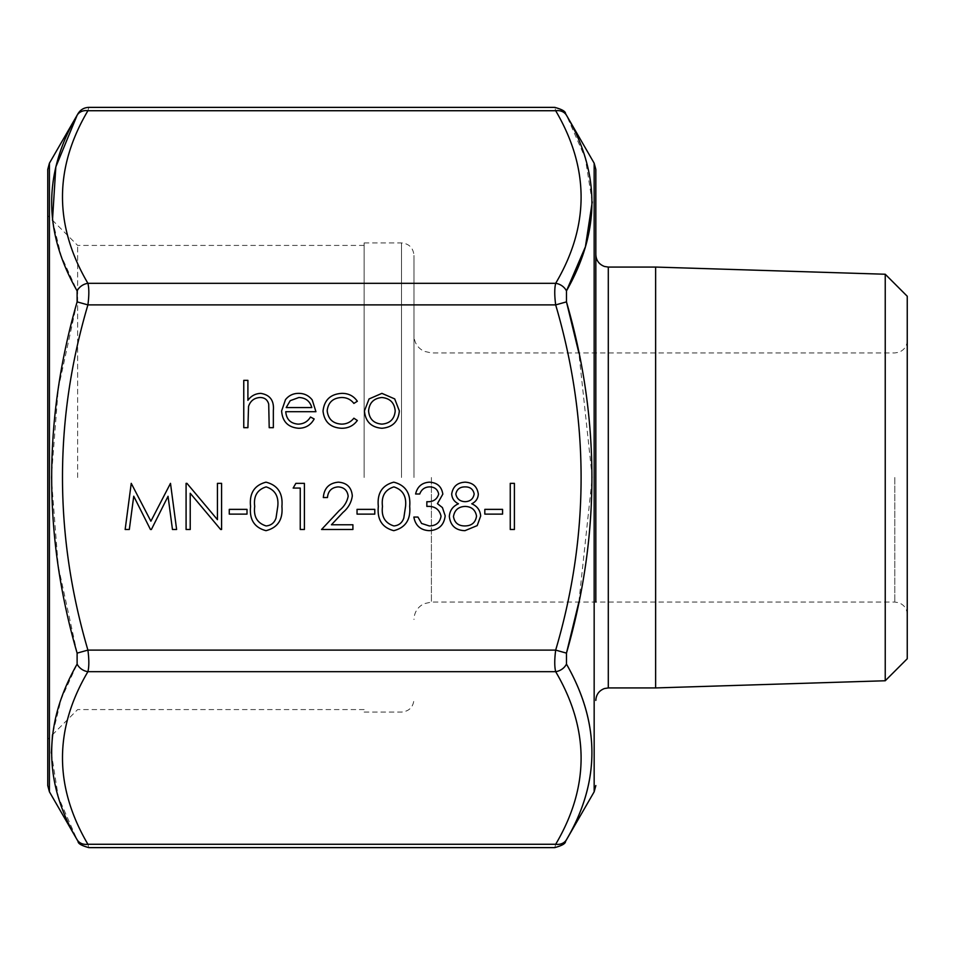<?xml version="1.0" encoding="UTF-8"?>
<svg xmlns="http://www.w3.org/2000/svg" width="955" height="955" viewBox="0 0 955 955"><rect width="100%" height="100%" fill="white"/><g stroke="black" fill="none" stroke-linecap="round" stroke-linejoin="round"><path stroke-width="0.72" stroke-dasharray="4.78 3.58" d="M413.969 477.5L413.969 255.391L413.969 477.5M566.47 839.72A12.451 10.386 29.2 0 1 555.679 844.28C554.449 848.709 554.449 848.709 555.679 844.28L87.908 844.28C89.137 848.709 89.137 848.709 87.908 844.28C54.017 786.944 54.017 729.405 87.908 671.675C89.137 666.721 89.137 659.523 87.908 650.104C54.017 535.421 54.017 420.355 87.908 304.896C89.137 295.513 89.137 288.315 87.908 283.325A12.451 10.386 -29.2 0 0 77.116 290.905L77.116 301.876L58.243 388.745L51.343 477.5L58.231 566.184L77.116 653.125L77.116 664.095L61.144 699.203L52.477 734.753M77.116 664.095A12.451 10.386 -150.8 0 0 87.908 671.675L555.679 671.675A12.451 10.386 -29.2 0 0 566.47 664.095L566.47 653.125L555.679 650.104C554.449 659.487 554.449 666.686 555.679 671.675C589.569 729.023 589.569 786.55 555.679 844.28M77.116 301.876L87.908 304.896L555.679 304.896L566.47 301.876L566.47 290.905A12.451 10.386 29.2 0 0 555.679 283.325C554.449 288.279 554.449 295.477 555.679 304.896C589.569 419.579 589.569 534.645 555.679 650.104L87.908 650.104L77.116 653.125M592.243 201.959L585.284 158.053L566.47 115.28A12.451 10.386 -29.2 0 0 555.679 110.72C554.449 106.292 554.449 106.292 555.679 110.72C589.569 168.056 589.569 225.595 555.679 283.325L87.908 283.325C54.017 225.977 54.017 168.45 87.908 110.72C89.137 106.292 89.137 106.292 87.908 110.72A12.451 10.386 29.2 0 0 77.116 115.28M595.836 477.5L595.836 169.429M595.836 352.932L595.836 602.068M47.75 169.429L47.75 785.571M47.75 477.5L47.75 739.468L47.75 477.5M907.25 477.5L907.25 340.481L907.25 477.5M907.25 296.253L907.25 658.747M364.142 477.5L364.142 242.928L364.142 477.5M77.642 477.5L77.642 245.423L77.642 477.5M655.631 267.066L655.631 687.934M885.237 274.24L885.237 680.76M51.343 753.041L58.303 796.948L77.116 839.72A12.451 10.386 150.8 0 0 87.908 844.28M52.477 220.247L61.144 255.773L77.116 290.905M578.873 602.068L592.243 477.56L578.873 352.932M243.764 427.673L243.764 380.353L247.906 380.353L247.906 400.324C251.081 395.919 255.367 393.591 260.727 393.365C270.014 394.857 274.216 400.551 273.345 410.459L273.345 427.673L269.203 427.673L268.713 404.144C267.507 399.727 264.607 397.519 259.999 397.507C254.197 397.913 250.377 400.885 248.539 406.436L247.906 427.673L243.764 427.673M298.067 424.127C303.511 424.032 307.641 421.668 310.482 417.025L314.159 418.959C310.793 425.118 305.6 428.222 298.581 428.27C288.064 427.374 282.405 421.585 281.618 410.913L285.497 399.644C288.876 395.442 293.281 393.353 298.688 393.365C304.299 393.365 308.823 395.573 312.261 400.002L315.926 411.701L285.76 411.701C286.393 419.317 290.487 423.459 298.067 424.127M286.202 407.558L311.796 407.558C309.945 401.124 305.648 397.769 298.891 397.507L290.213 400.67L286.202 407.558M341.902 393.365C348.503 393.317 353.648 395.955 357.337 401.267L353.875 403.416C350.76 399.453 346.665 397.471 341.604 397.507C333.02 397.937 328.21 402.342 327.171 410.722C328.186 419.197 332.997 423.662 341.627 424.127C346.641 424.092 350.724 422.122 353.875 418.206L357.337 420.487C353.445 425.763 348.193 428.353 341.556 428.27C330.49 427.673 324.306 421.955 323.029 411.092C324.282 399.93 330.573 394.021 341.902 393.365M369.06 398.951L381.905 393.365L394.713 398.915L399.345 410.913C398.366 421.585 392.553 427.374 381.905 428.27C371.244 427.386 365.419 421.597 364.44 410.913L369.06 398.951M381.893 424.127C390.01 423.447 394.451 419.054 395.203 410.937C394.451 402.795 390.01 398.319 381.893 397.507C373.763 398.319 369.322 402.795 368.582 410.937C369.322 419.054 373.763 423.447 381.893 424.127M129.319 529.488L125.153 529.488L131.241 483.349L150.89 521.203L170.491 483.349L176.615 529.488L172.461 529.488L168.044 496.29L151.391 529.488L150.448 529.488L133.736 496.218L129.319 529.488M190.224 529.488L186.082 529.488L186.082 483.349L186.953 483.349L217.442 519.663L217.442 483.349L221.584 483.349L221.584 529.488L220.641 529.488L190.224 493.258L190.224 529.488M229.272 514.112L229.272 509.373L247.011 509.373L247.011 514.112L229.272 514.112M265.991 530.67C254.364 527.602 249.231 519.52 250.568 506.437C249.195 493.341 254.34 485.247 265.991 482.168C277.762 485.188 283.062 493.269 281.916 506.437C283.074 519.58 277.762 527.661 265.991 530.67M277.774 506.413C278.836 496.242 274.945 489.736 266.135 486.895C257.229 489.688 253.421 496.194 254.71 506.413C253.421 516.643 257.229 523.149 266.135 525.942C271.113 525.477 274.419 522.839 276.031 518.016L277.774 506.413M293.161 488.077L295.859 483.349L304.394 483.349L304.394 529.488L300.252 529.488L300.252 488.077L293.161 488.077M338.166 486.895C331.671 487.42 328.102 490.977 327.47 497.543L323.327 497.543C324.091 488.172 329.105 483.051 338.368 482.168C346.88 482.788 351.536 487.36 352.311 495.884C351.392 502.473 348.277 507.988 342.976 512.441L331.433 524.761L352.908 524.761L352.908 529.488L321.549 529.488L339.443 510.388C344.158 506.616 347.059 501.9 348.169 496.254C347.441 490.404 344.11 487.289 338.166 486.895M357.039 514.112L357.039 509.373L374.79 509.373L374.79 514.112L357.039 514.112M393.77 530.67C382.143 527.602 376.998 519.52 378.335 506.437C376.974 493.341 382.119 485.247 393.77 482.168C405.529 485.188 410.841 493.269 409.695 506.437C410.841 519.58 405.541 527.661 393.77 530.67M405.553 506.413C406.603 496.242 402.724 489.736 393.902 486.895C385.008 489.688 381.2 496.194 382.478 506.413C381.2 516.643 385.008 523.149 393.902 525.942C398.892 525.477 402.186 522.839 403.81 518.016L405.553 506.413M429.404 486.895C424.653 487.098 421.442 489.473 419.746 493.998L415.604 493.998C417.335 486.644 421.907 482.705 429.344 482.168C437.175 482.562 441.676 486.561 442.822 494.153L437.426 503.643L442.428 507.583L445.185 515.784C444.063 525.155 438.739 530.12 429.225 530.67C420.582 530.192 415.461 525.656 413.837 517.061L417.968 517.061L421.585 523.447L429.296 525.942C436.029 525.859 439.945 522.612 441.043 516.178C439.336 509.17 434.609 505.923 426.849 506.413L426.849 501.685C433.045 502.055 436.984 499.537 438.679 494.129C437.665 489.306 434.573 486.895 429.404 486.895M478.312 494.129C478.037 498.582 475.853 501.793 471.758 503.786C477.237 506.174 480.21 510.257 480.675 516.046L477.19 525.608L464.942 530.67C455.619 530.371 450.414 525.632 449.327 516.428C449.781 510.471 452.825 506.257 458.436 503.786C454.282 501.781 452.037 498.522 451.691 494.01C452.921 486.477 457.433 482.538 465.216 482.168C472.892 482.633 477.261 486.632 478.312 494.129M464.978 525.942C471.675 525.835 475.53 522.564 476.533 516.13C475.447 509.958 471.686 506.723 465.252 506.413C458.472 506.675 454.544 510.054 453.47 516.571C454.544 522.839 458.376 525.966 464.978 525.942M465.145 501.685C470.278 501.459 473.274 498.892 474.169 493.974C473.167 489.163 470.099 486.799 464.978 486.895C459.868 486.895 456.824 489.294 455.833 494.069C456.896 498.94 460 501.482 465.145 501.685M484.818 514.112L484.818 509.373L502.569 509.373L502.569 514.112L484.818 514.112M510.257 529.488L510.257 483.349L514.399 483.349L514.399 529.488L510.257 529.488M431.409 477.5L431.409 602.068L431.409 477.5M87.908 110.72L555.679 110.72M401.518 477.5L401.518 242.928L401.518 477.5M894.799 477.5L894.799 602.068L894.799 477.5M608.299 687.934L608.299 267.066M49.421 791.802L49.421 163.198M594.165 163.198L594.165 791.802M907.25 614.519C906.94 608.717 904.063 604.766 898.643 602.677L894.799 602.068L431.409 602.068L423.984 603.727C417.598 607.058 414.267 612.31 413.969 619.509M907.25 340.481C906.94 346.283 904.063 350.234 898.643 352.323L894.799 352.932L431.409 352.932L423.984 351.273C417.598 347.942 414.267 342.69 413.969 335.492M364.142 242.928L401.518 242.928C409.086 243.668 413.229 247.823 413.969 255.391M364.142 712.072L401.518 712.072C409.086 711.332 413.229 707.178 413.969 699.609M364.142 245.423L77.642 245.423L47.75 215.532M364.142 709.577L77.642 709.577L47.75 739.468"/><path stroke-width="1.43" d="M438.679 494.129C437.665 489.306 434.573 486.895 429.404 486.895C424.653 487.098 421.442 489.473 419.746 493.998L415.604 493.998C417.335 486.644 421.907 482.705 429.344 482.168C437.175 482.562 441.676 486.561 442.822 494.153L437.426 503.643L442.428 507.583L445.185 515.784C444.063 525.155 438.739 530.12 429.225 530.67C420.582 530.192 415.461 525.656 413.837 517.061L417.968 517.061L421.585 523.447L429.296 525.942C436.029 525.859 439.945 522.612 441.043 516.178C439.336 509.17 434.609 505.923 426.849 506.413L426.849 501.685C433.045 502.055 436.984 499.537 438.679 494.129M409.695 506.437C410.841 519.58 405.541 527.661 393.77 530.67C382.143 527.602 376.998 519.52 378.335 506.437C376.974 493.341 382.119 485.247 393.77 482.168C405.529 485.188 410.841 493.269 409.695 506.437M247.011 514.112L229.272 514.112L229.272 509.373L247.011 509.373L247.011 514.112M190.224 493.258L190.224 529.488L186.082 529.488L186.082 483.349L186.953 483.349L217.442 519.663L217.442 483.349L221.584 483.349L221.584 529.488L220.641 529.488L190.224 493.258M133.736 496.218L129.319 529.488L125.153 529.488L131.241 483.349L150.89 521.203L170.491 483.349L176.615 529.488L172.461 529.488L168.044 496.29L151.391 529.488L150.448 529.488L133.736 496.218M364.44 410.913L369.06 398.951L381.905 393.365L394.713 398.915L399.345 410.913C398.366 421.585 392.553 427.374 381.905 428.27C371.244 427.386 365.419 421.597 364.44 410.913M247.906 427.673L243.764 427.673L243.764 380.353L247.906 380.353L247.906 400.324C251.081 395.919 255.367 393.591 260.727 393.365C270.014 394.857 274.216 400.551 273.345 410.459L273.345 427.673L269.203 427.673L268.713 404.144C267.507 399.727 264.607 397.519 259.999 397.507C254.197 397.913 250.377 400.885 248.539 406.436L247.906 427.673M285.76 411.701C286.393 419.317 290.487 423.459 298.067 424.127C303.511 424.032 307.641 421.668 310.482 417.025L314.159 418.959C310.793 425.118 305.6 428.222 298.581 428.27C288.064 427.374 282.405 421.585 281.618 410.913L285.497 399.644C288.876 395.442 293.281 393.353 298.688 393.365C304.299 393.365 308.823 395.573 312.261 400.002L315.926 411.701L285.76 411.701M323.029 411.092C324.282 399.93 330.573 394.021 341.902 393.365C348.503 393.317 353.648 395.955 357.337 401.267L353.875 403.416C350.76 399.453 346.665 397.471 341.604 397.507C333.02 397.937 328.21 402.342 327.171 410.722C328.186 419.197 332.997 423.662 341.627 424.127C346.641 424.092 350.724 422.122 353.875 418.206L357.337 420.487C353.445 425.763 348.193 428.353 341.556 428.27C330.49 427.673 324.306 421.955 323.029 411.092M281.916 506.437C283.074 519.58 277.762 527.661 265.991 530.67C254.364 527.602 249.231 519.52 250.568 506.437C249.195 493.341 254.34 485.247 265.991 482.168C277.762 485.188 283.062 493.269 281.916 506.437M300.252 488.077L293.161 488.077L295.859 483.349L304.394 483.349L304.394 529.488L300.252 529.488L300.252 488.077M348.169 496.254C347.441 490.404 344.11 487.289 338.166 486.895C331.671 487.42 328.102 490.977 327.47 497.543L323.327 497.543C324.091 488.172 329.105 483.051 338.368 482.168C346.88 482.788 351.536 487.36 352.311 495.884C351.392 502.473 348.277 507.988 342.976 512.441L331.433 524.761L352.908 524.761L352.908 529.488L321.549 529.488L339.443 510.388C344.158 506.616 347.059 501.9 348.169 496.254M374.79 514.112L357.039 514.112L357.039 509.373L374.79 509.373L374.79 514.112M465.216 482.168C472.892 482.633 477.261 486.632 478.312 494.129C478.037 498.582 475.853 501.793 471.758 503.786C477.237 506.174 480.21 510.257 480.675 516.046L477.19 525.608L464.942 530.67C455.619 530.371 450.414 525.632 449.327 516.428C449.781 510.471 452.825 506.257 458.436 503.786C454.282 501.781 452.037 498.522 451.691 494.01C452.921 486.477 457.433 482.538 465.216 482.168M502.569 514.112L484.818 514.112L484.818 509.373L502.569 509.373L502.569 514.112M514.399 529.488L510.257 529.488L510.257 483.349L514.399 483.349L514.399 529.488M77.116 653.125C43.202 536.197 43.202 419.114 77.116 301.876L77.116 290.905A12.451 10.386 150.8 0 1 87.908 283.325L555.679 283.325C589.569 225.977 589.569 168.45 555.679 110.72C554.449 106.292 554.449 106.292 555.679 110.72L87.908 110.72C89.137 106.292 89.137 106.292 87.908 110.72C54.017 168.056 54.017 225.595 87.908 283.325C89.137 288.279 89.137 295.477 87.908 304.896C54.017 419.579 54.017 534.645 87.908 650.104L77.116 653.125L77.116 664.095C43.202 723.592 43.202 782.121 77.116 839.72C78.346 841.928 78.346 841.928 77.116 839.72C78.346 841.928 78.346 841.928 77.116 839.72A12.451 10.386 -29.2 0 0 87.908 844.28C89.137 848.709 89.137 848.709 87.908 844.28L555.679 844.28C554.449 848.709 554.449 848.709 555.679 844.28C589.569 786.944 589.569 729.405 555.679 671.675C554.449 666.721 554.449 659.523 555.679 650.104C589.569 535.421 589.569 420.355 555.679 304.896C554.449 295.513 554.449 288.315 555.679 283.325A12.451 10.386 29.2 0 1 566.47 290.905L585.415 246.772L592.243 201.959M578.873 352.932L566.47 301.876C600.385 418.803 600.385 535.886 566.47 653.125L555.679 650.104L87.908 650.104C89.137 659.487 89.137 666.686 87.908 671.675C54.017 729.023 54.017 786.55 87.908 844.28M594.165 163.198L565.539 113.609C565.587 111.425 561.994 109.347 554.748 107.378L88.839 107.378C84.136 107.545 80.542 109.622 78.047 113.609L49.421 163.198L49.421 791.802L78.047 841.391C78 843.575 81.593 845.653 88.839 847.622L554.748 847.622C561.994 845.653 565.587 843.575 565.539 841.391L594.165 791.802L594.165 163.198L595.836 169.429L595.836 602.068M595.836 477.5L595.836 352.932M49.421 791.802L47.75 785.571L47.75 169.429L49.421 163.198M885.237 274.24L885.237 680.76L907.25 658.747L907.25 296.253L885.237 274.24L655.631 267.066L608.299 267.066L608.299 687.934L604.443 688.543C599.024 690.632 596.147 694.583 595.836 700.385M885.237 680.76L655.631 687.934L655.631 267.066M52.477 734.753L51.343 753.041M77.116 290.905C43.202 231.564 43.202 173.022 77.116 115.28C78.346 113.072 78.346 113.072 77.116 115.28C78.346 113.072 78.346 113.072 77.116 115.28L55.82 166.934L52.477 220.247M578.873 602.068L566.47 653.125L566.47 664.095C600.385 723.436 600.385 781.978 566.47 839.72C565.241 841.928 565.241 841.928 566.47 839.72C565.241 841.928 565.241 841.928 566.47 839.72C600.385 782.121 600.385 723.592 566.47 664.095A12.451 10.386 -29.2 0 1 555.679 671.675L87.908 671.675A12.451 10.386 29.2 0 1 77.116 664.095M555.679 110.72A12.451 10.386 -29.2 0 1 566.47 115.28C565.241 113.072 565.241 113.072 566.47 115.28C565.241 113.072 565.241 113.072 566.47 115.28C600.385 172.879 600.385 231.408 566.47 290.905L566.47 301.876L555.679 304.896L87.908 304.896L77.116 301.876M555.679 844.28A12.451 10.386 29.2 0 0 566.47 839.72M87.908 110.72A12.451 10.386 -150.8 0 0 77.116 115.28M286.202 407.558L311.796 407.558C309.945 401.124 305.648 397.769 298.891 397.507L290.213 400.67L286.202 407.558M395.203 410.937C394.451 402.795 390.01 398.319 381.893 397.507C373.763 398.319 369.322 402.795 368.582 410.937C369.322 419.054 373.763 423.447 381.893 424.127C390.01 423.447 394.451 419.054 395.203 410.937M266.135 486.895C257.229 489.688 253.421 496.194 254.71 506.413C253.421 516.643 257.229 523.149 266.135 525.942C271.113 525.477 274.419 522.839 276.031 518.016L277.774 506.413C278.836 496.242 274.945 489.736 266.135 486.895M393.902 486.895C385.008 489.688 381.2 496.194 382.478 506.413C381.2 516.643 385.008 523.149 393.902 525.942C398.892 525.477 402.186 522.839 403.81 518.016L405.553 506.413C406.603 496.242 402.724 489.736 393.902 486.895M474.169 493.974C473.167 489.163 470.099 486.799 464.978 486.895C459.868 486.895 456.824 489.294 455.833 494.069C456.896 498.94 460 501.482 465.145 501.685C470.278 501.459 473.274 498.892 474.169 493.974M476.533 516.13C475.447 509.958 471.686 506.723 465.252 506.413C458.472 506.675 454.544 510.054 453.47 516.571C454.544 522.839 458.376 525.966 464.978 525.942C471.675 525.835 475.53 522.564 476.533 516.13M655.631 687.934L608.299 687.934M594.165 791.802L595.836 785.571M608.299 267.066L604.443 266.457C599.024 264.368 596.147 260.417 595.836 254.615"/></g></svg>
